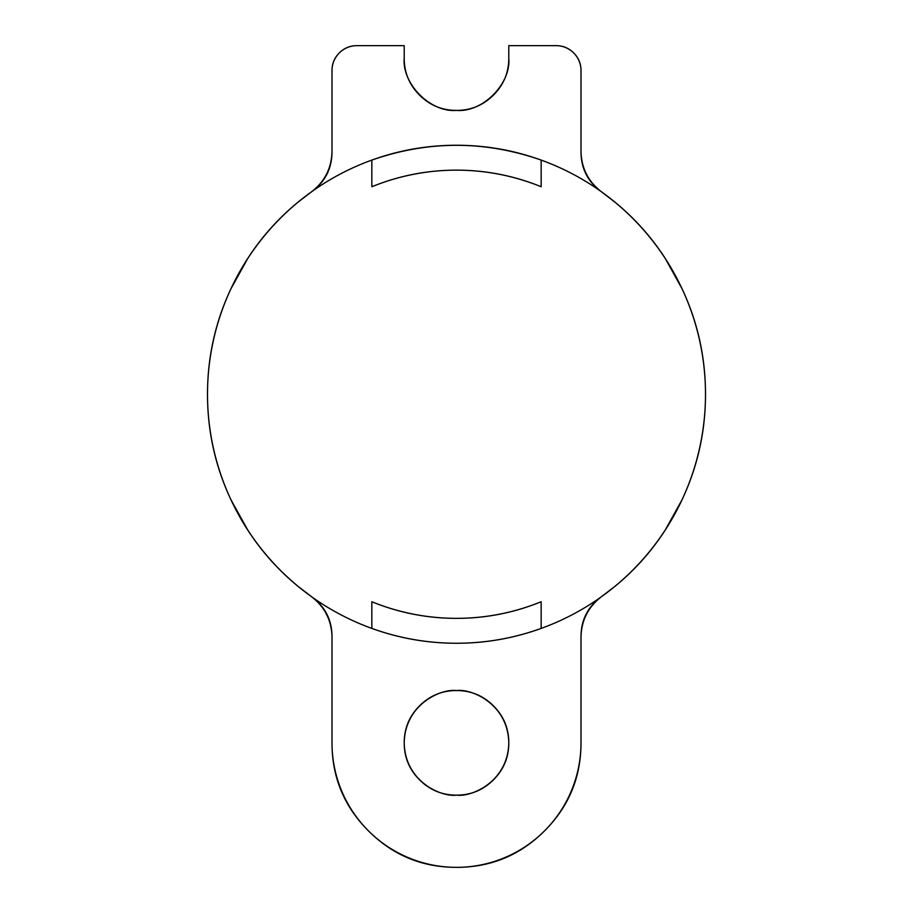 <?xml version="1.0" encoding="UTF-8"?>
<svg xmlns="http://www.w3.org/2000/svg" width="913" height="913" viewBox="0 0 913 913"><rect width="100%" height="100%" fill="white"/><g stroke="black" fill="none" stroke-linecap="round" stroke-linejoin="round"><path stroke-width="1.37" d="M686.542 489.539C699.187 459.034 705.498 427.273 705.498 394.245C705.498 434.348 696.345 472.226 678.051 507.902C659.745 543.577 634.318 573.113 601.747 596.497A248.998 248.998 0 0 0 541.158 160.083C513.802 150.2 485.59 145.247 456.5 145.247C427.41 145.247 399.198 150.2 371.842 160.083L371.842 186.754C398.97 175.684 427.193 170.149 456.5 170.149C485.807 170.149 514.03 175.684 541.158 186.754L541.158 160.083C513.802 150.2 485.59 145.247 456.5 145.247C427.41 145.247 399.198 150.2 371.842 160.083C428.277 140.397 484.723 140.397 541.158 160.083A248.998 248.998 0 0 1 601.747 596.497C587.915 606.426 580.999 619.916 580.999 636.943L580.999 742.851A124.499 124.499 0 0 1 456.5 867.35A124.499 124.499 0 0 1 332.001 742.851L332.001 636.943C332.001 619.916 325.085 606.426 311.253 596.497C278.682 573.113 253.255 543.577 234.949 507.902C216.655 472.226 207.502 434.348 207.502 394.245C207.502 427.273 213.813 459.034 226.458 489.539M686.542 298.962C699.187 329.467 705.498 361.228 705.498 394.245C705.498 354.153 696.345 316.275 678.051 280.599C659.745 244.924 634.318 215.388 601.747 192.004C588.371 181.835 581.455 168.357 580.999 151.558C580.999 168.585 587.915 182.064 601.747 192.004A248.998 248.998 0 0 1 541.158 628.418C513.802 638.267 485.579 643.209 456.5 643.254C485.59 643.254 513.802 638.301 541.158 628.418L541.158 601.747A224.096 224.096 0 0 1 371.842 601.747L371.842 628.418A248.998 248.998 0 0 1 311.253 192.004C325.085 182.064 332.001 168.585 332.001 151.558L332.001 70.552A24.902 24.902 0 0 1 356.903 45.65L404.208 45.65L356.903 45.65C350.021 45.65 344.155 48.081 339.294 52.943C334.432 57.804 332.001 63.67 332.001 70.552L332.001 151.558C331.545 168.357 324.629 181.835 311.253 192.004C278.682 215.388 253.255 244.924 234.949 280.599C216.655 316.275 207.502 354.153 207.502 394.245M456.5 795.143C441.207 797.243 404.927 781.551 404.208 742.851C404.927 704.151 441.207 688.459 456.5 690.559C471.793 688.459 508.073 704.151 508.792 742.851C508.073 781.551 471.793 797.243 456.5 795.143C470.937 795.143 483.262 790.03 493.477 779.828C503.679 769.613 508.792 757.288 508.792 742.851C508.792 728.414 503.679 716.089 493.477 705.875C483.262 695.66 470.937 690.559 456.5 690.559C442.063 690.559 429.738 695.66 419.524 705.875C409.321 716.089 404.208 728.414 404.208 742.851C404.208 757.288 409.321 769.613 419.524 779.828C429.738 790.03 442.063 795.143 456.5 795.143C470.937 795.143 483.262 790.03 493.477 779.828C503.679 769.613 508.792 757.288 508.792 742.851C508.792 728.414 503.679 716.089 493.477 705.875C483.262 695.66 470.937 690.559 456.5 690.559C442.063 690.559 429.738 695.66 419.524 705.875C409.321 716.089 404.208 728.414 404.208 742.851C404.208 757.288 409.321 769.613 419.524 779.828C429.738 790.03 442.063 795.143 456.5 795.143M508.792 58.101C511.132 83.973 482.372 112.733 456.5 110.393C430.628 112.733 401.868 83.973 404.208 58.101C404.208 72.538 409.321 84.863 419.524 95.078C429.738 105.28 442.063 110.393 456.5 110.393C470.937 110.393 483.262 105.28 493.477 95.078C503.679 84.863 508.792 72.538 508.792 58.101L508.792 45.65L556.097 45.65A24.902 24.902 0 0 1 580.999 70.552L580.999 151.558L580.999 70.552C580.999 63.67 578.568 57.804 573.706 52.943C568.845 48.081 562.979 45.65 556.097 45.65M371.842 160.083A248.998 248.998 0 0 0 311.253 596.497A248.998 248.998 0 0 1 311.253 192.004A248.998 248.998 0 0 0 371.842 628.418C399.198 638.301 427.41 643.254 456.5 643.254C427.421 643.209 399.198 638.267 371.842 628.418M600.195 597.661L615.408 585.986M665.052 530.373L682 499.856M682 288.645L665.052 258.128M615.408 202.515L600.195 190.84M312.805 190.84L297.592 202.515M247.948 258.128L231 288.645M231 499.856L247.948 530.373M297.592 585.986L312.805 597.661M456.5 618.352A224.096 224.096 0 0 1 371.842 601.747C398.97 612.817 427.193 618.352 456.5 618.352C485.807 618.352 514.03 612.817 541.158 601.747M404.208 58.101L404.208 45.65L404.208 58.101C404.208 72.538 409.321 84.863 419.524 95.078M371.842 186.754A224.096 224.096 0 0 1 541.158 186.754C514.03 175.684 485.807 170.149 456.5 170.149C427.193 170.149 398.97 175.684 371.842 186.754M601.747 192.004A248.998 248.998 0 0 1 601.747 596.497C588.371 606.666 581.455 620.144 580.999 636.943L580.999 742.851C580.999 777.225 568.845 806.578 544.536 830.887C520.227 855.196 490.874 867.35 456.5 867.35C422.126 867.35 392.773 855.196 368.464 830.887C344.155 806.578 332.001 777.225 332.001 742.851L332.001 636.943C331.545 620.144 324.629 606.666 311.253 596.497"/></g></svg>

